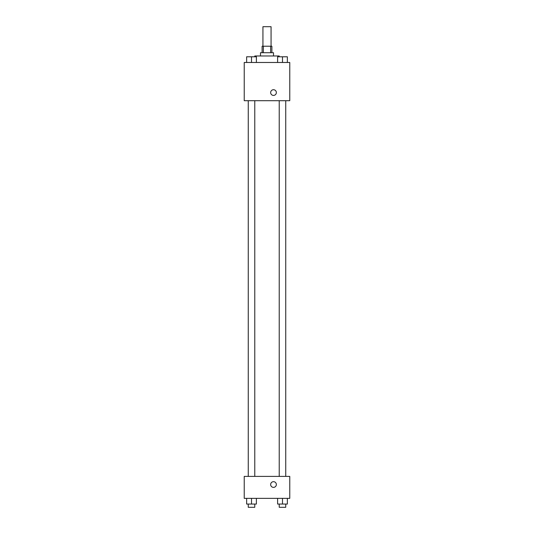 <?xml version="1.0" encoding="UTF-8"?>
<svg xmlns="http://www.w3.org/2000/svg" width="534" height="534" viewBox="0 0 534 534"><rect width="100%" height="100%" fill="white"/><g stroke="black" fill="none" stroke-linecap="round" stroke-linejoin="round"><path stroke-width="0.8" d="M271.065 46.218L271.065 26.7L262.935 26.7L262.935 46.218M263.355 52.719L263.355 46.218L262.121 46.218L262.121 52.719M263.355 46.218L271.879 46.218L271.879 52.719M270.645 52.719L270.645 46.218M260.492 55.977L260.492 52.719L273.508 52.719L273.508 55.977M279.195 56.791L279.195 55.977L254.805 55.977L254.805 56.791M244.232 62.478L289.768 62.478L289.768 100.699L244.232 100.699L244.232 62.478M273.508 95.412A2.844 2.844 0 0 1 271.038 91.147A2.844 2.844 0 0 1 275.971 91.147A2.844 2.844 0 0 1 273.508 95.412M244.232 476.401L289.768 476.401L289.768 498.356L244.232 498.356L244.232 476.401M273.508 487.375A2.844 2.844 0 0 1 271.038 483.11A2.844 2.844 0 0 1 275.971 483.11A2.844 2.844 0 0 1 273.508 487.375M277.607 498.356L277.607 504.049L287.365 504.049L287.365 498.356L287.365 504.049M282.486 504.049L282.486 498.356M285.737 504.049L285.737 507.3L279.229 507.3L279.229 504.049M246.635 498.356L246.635 504.049L256.393 504.049L256.393 498.356L256.393 504.049M251.514 504.049L251.514 498.356M254.771 504.049L254.771 507.3L248.263 507.3L248.263 504.049M277.607 62.478L277.607 56.791L287.365 56.791L287.365 62.478L287.365 56.791M282.486 62.478L282.486 56.791M285.737 56.791L279.229 56.791M246.635 62.478L246.635 56.791L256.393 56.791L256.393 62.478L256.393 56.791M251.514 62.478L251.514 56.791M254.771 56.791L248.263 56.791M279.229 100.699L279.229 476.401M285.737 100.699L285.737 476.401M254.771 476.401L254.771 100.699M248.263 476.401L248.263 100.699"/></g></svg>

